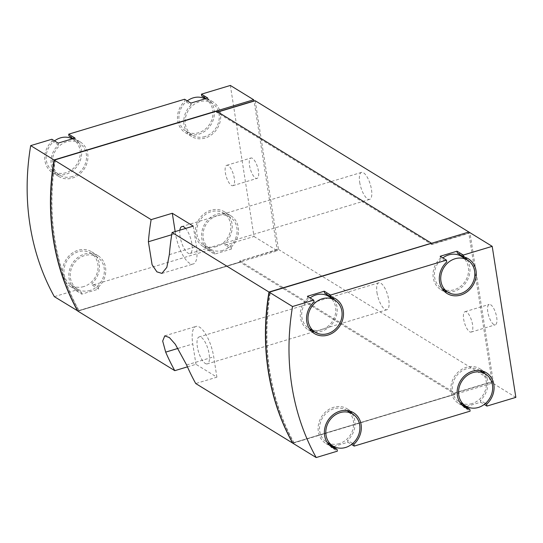 <?xml version="1.0" encoding="UTF-8"?>
<svg xmlns="http://www.w3.org/2000/svg" width="543" height="543" viewBox="0 0 543 543"><rect width="100%" height="100%" fill="white"/><g stroke="black" fill="none" stroke-linecap="round" stroke-linejoin="round"><path stroke-width="0.41" stroke-dasharray="2.71 2.04" d="M230.354 85.448L254.002 236.476L225.094 245.192L231.379 249.054L214.539 254.131L208.254 250.269L92.344 285.204L92.052 283.365A20.349 17.729 -58.4 0 0 91.665 251.816A20.349 17.729 -58.4 0 0 65.907 259.873A20.349 17.729 -58.4 0 0 70.359 286.487A20.349 17.729 -58.4 0 0 75.212 288.435L75.504 290.281L54.341 296.654M254.002 236.476L277.31 250.798L77.792 310.929M92.344 285.204L98.622 289.066L81.783 294.136L75.504 290.281M68.981 136.015A20.349 17.729 -58.4 0 1 73.834 137.963A20.349 17.729 -58.4 0 1 78.287 164.583A20.349 17.729 -58.4 0 1 52.528 172.633A20.349 17.729 -58.4 0 1 52.142 141.092L51.85 139.252M184.606 99.24L184.891 101.079A20.349 17.729 -58.4 0 0 185.285 132.621A20.349 17.729 -58.4 0 0 211.037 124.571A20.349 17.729 -58.4 0 0 206.591 97.95A20.349 17.729 -58.4 0 0 201.731 96.002M225.094 245.192L224.809 243.352A20.349 17.729 -58.4 0 0 224.415 211.804A20.349 17.729 -58.4 0 0 198.663 219.861A20.349 17.729 -58.4 0 0 203.116 246.474A20.349 17.729 -58.4 0 0 207.969 248.422L208.254 250.269M515.85 397.374L492.549 383.053L292.881 443.231M466.546 406.476L480.657 402.227L484.261 404.44M465.636 406.755L463.817 407.298L470.102 411.16M333.789 446.489L347.9 442.24L351.504 444.445M332.879 446.767L331.06 447.31L337.346 451.172M493.791 324.49A10.643 3.733 73.2 0 1 488.157 313.773A10.643 3.733 73.2 0 1 489.168 304.426A10.643 3.733 73.2 0 1 495.813 313.542A10.643 3.733 73.2 0 1 495.311 324.809A10.643 3.733 73.2 0 1 493.791 324.49M492.549 383.053L492.094 381.675L454.708 392.942L454.891 394.103L293.77 442.66A244.16 212.713 -58.4 0 1 270.109 291.937M431.257 243.189L431.441 244.35L468.826 233.083L492.094 381.675M468.826 233.083L468.894 232.024L469.939 232.689L493.227 381.39L454.776 392.983L454.953 394.143L292.765 443.027M255.224 100.754L278.511 249.461L240.06 261.047L240.244 262.208L454.953 394.143M187.444 366.858L195.948 364.292L216.895 377.161L195.738 383.541M240.244 262.208L77.907 311.139M431.325 243.23L431.488 244.275L469.939 232.689M216.589 111.179L216.772 112.34L431.488 244.275M216.772 112.34L217.919 111.994M359.69 182.272A14.084 4.941 -106.8 0 0 369.647 199.376A14.084 4.941 -106.8 0 0 370.312 184.464A14.084 4.941 -106.8 0 0 361.516 172.403A14.084 4.941 -106.8 0 0 359.69 182.272M376.978 292.636A14.084 4.941 -106.8 0 0 386.928 309.741A14.084 4.941 -106.8 0 0 387.593 294.829A14.084 4.941 -106.8 0 0 378.804 282.767A14.084 4.941 -106.8 0 0 376.978 292.636M278.511 249.461L493.227 381.39M240.06 261.047L454.776 392.983M277.378 249.739L239.992 261.007L240.176 262.167L79.061 310.732A244.16 212.713 -58.4 0 1 55.427 159.818L216.542 111.254L216.725 112.415L254.11 101.147L277.31 250.798M216.895 377.161L213.711 356.832A25.039 8.783 -106.8 0 0 196.016 326.418A25.039 8.783 -106.8 0 0 192.765 343.957L195.948 364.292M205.288 363.464A14.084 4.941 -106.8 0 0 207.304 363.885A14.084 4.941 -106.8 0 0 207.969 348.973A14.084 4.941 -106.8 0 0 199.172 336.911A14.084 4.941 -106.8 0 0 197.347 346.773A14.084 4.941 -106.8 0 0 205.288 363.464M175.172 231.583L175.484 233.592A25.039 8.783 -106.8 0 0 193.186 264.007A25.039 8.783 -106.8 0 0 196.43 246.461L193.247 226.132M179.855 230.171A14.084 4.941 -106.8 0 0 180.066 236.409A14.084 4.941 -106.8 0 0 188.007 253.099A14.084 4.941 -106.8 0 0 190.023 253.513A14.084 4.941 -106.8 0 0 191.74 242.992A14.084 4.941 -106.8 0 0 185.591 228.44M252.414 158.332A10.643 3.733 -106.8 0 0 250.893 158.013A10.643 3.733 -106.8 0 0 249.875 167.359A10.643 3.733 -106.8 0 0 255.509 178.077A10.643 3.733 -106.8 0 0 257.036 178.396A10.643 3.733 -106.8 0 0 258.047 169.049A10.643 3.733 -106.8 0 0 252.414 158.332M277.12 249.576L239.992 261.007M216.284 111.098L216.467 112.258L217.723 111.878M239.734 260.844L239.918 262.004L78.796 310.569A244.16 212.713 -58.4 0 1 55.135 159.846M492.352 381.831L454.973 393.098L455.149 394.266L293.77 442.66M294.034 442.823A244.16 212.713 -58.4 0 1 270.4 291.91L270.333 291.869M270.4 291.91L431.522 243.352L431.441 244.35M431.699 244.513L469.084 233.246M190.892 103.102L191.177 104.942L184.891 101.079M191.177 104.942A20.349 17.729 -58.4 0 0 191.57 136.483A20.349 17.729 -58.4 0 0 217.322 128.433A20.349 17.729 -58.4 0 0 212.876 101.812A20.349 17.729 -58.4 0 0 208.017 99.864L205.912 98.568M208.017 99.864L207.731 98.025M204.949 136.578A18.781 16.365 -58.4 0 1 192.392 135.153A18.781 16.365 -58.4 0 1 188.278 110.582A18.781 16.365 -58.4 0 1 212.055 103.15A18.781 16.365 -58.4 0 1 218.843 121.035A18.781 16.365 -58.4 0 1 204.949 136.578M231.379 249.054L231.094 247.214L224.809 243.352M231.094 247.214A20.349 17.729 -58.4 0 0 230.7 215.666A20.349 17.729 -58.4 0 0 204.949 223.723A20.349 17.729 -58.4 0 0 209.401 250.337A20.349 17.729 -58.4 0 0 214.254 252.285L207.969 248.422M214.254 252.285L214.539 254.131M222.779 250.432A18.781 16.365 -58.4 0 1 210.216 249.006A18.781 16.365 -58.4 0 1 206.109 224.435A18.781 16.365 -58.4 0 1 229.879 217.003A18.781 16.365 -58.4 0 1 236.673 234.888A18.781 16.365 -58.4 0 1 222.779 250.432M98.622 289.066L98.337 287.227L92.052 283.365M98.337 287.227A20.349 17.729 -58.4 0 0 97.944 255.678A20.349 17.729 -58.4 0 0 72.192 263.735A20.349 17.729 -58.4 0 0 76.644 290.349A20.349 17.729 -58.4 0 0 81.498 292.297L75.212 288.435M81.498 292.297L81.783 294.136M90.023 290.437A18.781 16.365 -58.4 0 1 77.459 289.019A18.781 16.365 -58.4 0 1 73.353 264.448A18.781 16.365 -58.4 0 1 97.129 257.009A18.781 16.365 -58.4 0 1 103.917 274.901A18.781 16.365 -58.4 0 1 90.023 290.437M72.192 176.59A18.781 16.365 -58.4 0 1 59.635 175.165A18.781 16.365 -58.4 0 1 55.522 150.594A18.781 16.365 -58.4 0 1 79.298 143.162A18.781 16.365 -58.4 0 1 86.086 161.047A18.781 16.365 -58.4 0 1 72.192 176.59M58.135 143.114L58.427 144.954A20.349 17.729 -58.4 0 0 58.814 176.495A20.349 17.729 -58.4 0 0 84.565 168.439A20.349 17.729 -58.4 0 0 80.12 141.825A20.349 17.729 -58.4 0 0 75.267 139.877L74.975 138.037M75.267 139.877L73.156 138.58M58.427 144.954L52.142 141.092M440.169 256.269L440.454 258.115L446.74 261.97M457.294 253.038A20.349 17.729 -58.4 0 1 462.147 254.986A20.349 17.729 -58.4 0 1 465.059 257.294M467.136 259.887A20.349 17.729 -58.4 0 1 466.6 281.6A20.349 17.729 -58.4 0 1 447.473 291.89M444.222 291.211A20.349 17.729 -58.4 0 1 440.848 289.657A20.349 17.729 -58.4 0 1 440.454 258.115M461.333 256.323A18.781 16.365 -58.4 0 1 468.12 274.208A18.781 16.365 -58.4 0 1 454.226 289.745A18.781 16.365 -58.4 0 1 441.663 288.326A18.781 16.365 -58.4 0 1 442.85 257.918M480.657 402.227L480.372 400.381L485.428 403.49M462.052 405.058A20.349 17.729 -58.4 0 1 458.672 403.51A20.349 17.729 -58.4 0 1 454.226 376.896A20.349 17.729 -58.4 0 1 479.978 368.84A20.349 17.729 -58.4 0 1 482.89 371.147M484.967 373.74A20.349 17.729 -58.4 0 1 480.372 400.381M463.532 405.458L463.817 407.298M472.057 403.598A18.781 16.365 -58.4 0 1 459.493 402.173A18.781 16.365 -58.4 0 1 455.387 377.609A18.781 16.365 -58.4 0 1 479.157 370.17A18.781 16.365 -58.4 0 1 485.951 388.062A18.781 16.365 -58.4 0 1 472.057 403.598M347.9 442.24L347.615 440.393L352.672 443.502M329.296 445.07A20.349 17.729 -58.4 0 1 325.922 443.522A20.349 17.729 -58.4 0 1 321.47 416.909A20.349 17.729 -58.4 0 1 347.221 408.852A20.349 17.729 -58.4 0 1 350.133 411.16M352.21 413.752A20.349 17.729 -58.4 0 1 347.615 440.393M330.775 445.47L331.06 447.31M339.3 443.611A18.781 16.365 -58.4 0 1 326.737 442.185A18.781 16.365 -58.4 0 1 322.63 417.621A18.781 16.365 -58.4 0 1 346.407 410.182A18.781 16.365 -58.4 0 1 353.194 428.074A18.781 16.365 -58.4 0 1 339.3 443.611M328.576 296.329A18.781 16.365 -58.4 0 1 335.364 314.221A18.781 16.365 -58.4 0 1 321.47 329.757A18.781 16.365 -58.4 0 1 308.913 328.339A18.781 16.365 -58.4 0 1 310.094 297.931M307.413 296.281L307.698 298.121L313.983 301.983M324.538 293.05A20.349 17.729 -58.4 0 1 329.397 294.998A20.349 17.729 -58.4 0 1 332.302 297.306M334.386 299.899A20.349 17.729 -58.4 0 1 333.843 321.612A20.349 17.729 -58.4 0 1 314.716 331.902M311.465 331.223A20.349 17.729 -58.4 0 1 308.091 329.669A20.349 17.729 -58.4 0 1 307.698 298.121M216.494 246.57A18.781 16.365 -58.4 0 1 203.93 245.144A18.781 16.365 -58.4 0 1 199.824 220.573A18.781 16.365 -58.4 0 1 223.601 213.141A18.781 16.365 -58.4 0 1 230.388 231.026A18.781 16.365 -58.4 0 1 216.494 246.57M205.003 98.846A18.781 16.365 -58.4 0 1 205.77 99.288A18.781 16.365 -58.4 0 1 212.557 117.173A18.781 16.365 -58.4 0 1 198.663 132.716A18.781 16.365 -58.4 0 1 186.106 131.291A18.781 16.365 -58.4 0 1 187.287 100.889M83.737 286.582A18.781 16.365 -58.4 0 1 71.181 285.156A18.781 16.365 -58.4 0 1 67.067 260.586A18.781 16.365 -58.4 0 1 90.844 253.153A18.781 16.365 -58.4 0 1 97.631 271.038A18.781 16.365 -58.4 0 1 83.737 286.582M72.246 138.859A18.781 16.365 -58.4 0 1 73.013 139.3A18.781 16.365 -58.4 0 1 79.807 157.185A18.781 16.365 -58.4 0 1 65.913 172.728A18.781 16.365 -58.4 0 1 53.35 171.303A18.781 16.365 -58.4 0 1 54.538 140.902M469.647 331.766A10.643 3.733 -106.8 0 0 471.175 332.085A10.643 3.733 -106.8 0 0 471.677 320.818A10.643 3.733 -106.8 0 0 465.032 311.702A10.643 3.733 -106.8 0 0 464.021 321.049A10.643 3.733 -106.8 0 0 469.647 331.766M231.372 185.353A10.643 3.733 -106.8 0 0 232.899 185.672A10.643 3.733 -106.8 0 0 233.402 174.405A10.643 3.733 -106.8 0 0 226.757 165.289A10.643 3.733 -106.8 0 0 225.739 174.636A10.643 3.733 -106.8 0 0 231.372 185.353M186.629 364.991L213.711 356.832M178.056 348.389L192.765 343.957M171.724 234.725L175.484 233.592M169.348 254.626L196.43 246.461M164.746 335.846L196.016 326.418M161.916 273.428L193.186 264.007M378.804 282.767L199.172 336.911M386.928 309.741L207.304 363.885M361.516 172.403L181.891 226.54M369.647 199.376L190.023 253.513M212.876 101.812L206.591 97.95M191.57 136.483L185.285 132.621M230.7 215.666L224.415 211.804M209.401 250.337L203.116 246.474M97.944 255.678L91.665 251.816M76.644 290.349L70.359 286.487M80.12 141.825L73.834 137.963M58.814 176.495L52.528 172.633M440.848 289.657L447.127 293.519M462.147 254.986L468.433 258.848M458.672 403.51L464.957 407.372M479.978 368.84L486.263 372.702M325.922 443.522L332.201 447.384M347.221 408.852L353.507 412.714M308.091 329.669L314.377 333.531M329.397 294.998L335.676 298.86M229.879 217.003L223.601 213.141M210.216 249.006L203.93 245.144M212.055 103.15L205.77 99.288M192.392 135.153L186.106 131.291M97.129 257.009L90.844 253.153M77.459 289.019L71.181 285.156M79.298 143.162L73.013 139.3M59.635 175.165L53.35 171.303M459.493 402.173L459.969 402.465M479.157 370.17L479.632 370.462M441.663 288.326L442.138 288.618M326.737 442.185L327.212 442.477M346.407 410.182L346.882 410.474M308.913 328.339L309.388 328.63M471.175 332.085L495.311 324.809M465.032 311.702L489.168 304.426M232.899 185.672L257.036 178.396M226.757 165.289L250.893 158.013"/><path stroke-width="0.81" d="M77.792 310.929L54.341 296.654A244.16 212.713 -58.4 0 1 30.693 145.626L51.85 139.252L58.135 143.114L74.975 138.037L68.689 134.175L184.606 99.24L190.892 103.102L207.731 98.025L201.446 94.163L230.354 85.448L253.656 99.769L254.043 101.107M30.693 145.626L53.995 159.947L253.656 99.769M73.156 138.58L68.981 136.015L68.689 134.175M205.912 98.568L201.731 96.002L201.446 94.163M329.296 445.07A20.349 17.729 -58.4 0 0 330.775 445.47L337.06 449.332L337.346 451.172L316.189 457.552L292.881 443.231A244.16 212.713 -58.4 0 1 269.233 292.202L292.534 306.524L313.698 300.143L313.983 301.983A20.349 17.729 -58.4 0 0 314.377 333.531A20.349 17.729 -58.4 0 0 340.128 325.474A20.349 17.729 -58.4 0 0 335.676 298.86A20.349 17.729 -58.4 0 0 330.823 296.912L330.538 295.066L446.448 260.131L446.74 261.97A20.349 17.729 -58.4 0 0 447.127 293.519A20.349 17.729 -58.4 0 0 472.885 285.462A20.349 17.729 -58.4 0 0 468.433 258.848A20.349 17.729 -58.4 0 0 463.579 256.9L463.288 255.054L492.202 246.346L468.894 232.024L269.233 292.202M316.189 457.552A244.16 212.713 -58.4 0 1 292.534 306.524M330.823 296.912L324.538 293.05L324.252 291.211L307.413 296.281L313.698 300.143M324.252 291.211L330.538 295.066M463.579 256.9L457.294 253.038L457.009 251.199L440.169 256.269L446.448 260.131M457.009 251.199L463.288 255.054M492.202 246.346L515.85 397.374L486.942 406.083L486.65 404.243A20.349 17.729 -58.4 0 0 486.263 372.702A20.349 17.729 -58.4 0 0 460.505 380.758A20.349 17.729 -58.4 0 0 464.957 407.372A20.349 17.729 -58.4 0 0 469.81 409.32L470.102 411.16L354.185 446.095L353.9 444.255A20.349 17.729 -58.4 0 0 353.507 412.714A20.349 17.729 -58.4 0 0 327.755 420.764A20.349 17.729 -58.4 0 0 332.201 447.384A20.349 17.729 -58.4 0 0 337.06 449.332M484.261 404.44L486.942 406.083M466.546 406.476L465.636 406.755M351.504 444.445L354.185 446.095M333.789 446.489L332.879 446.767M151.137 219.637A244.16 212.713 121.6 0 0 148.395 241.757L152.101 264.767L156.9 271.853L161.902 273.387L166.83 267.36L169.348 254.626A244.16 212.713 -58.4 0 1 172.09 232.513L193.247 226.132L172.301 213.263L151.137 219.637L54.259 160.11A244.16 212.713 -58.4 0 0 77.907 311.139L174.792 370.665A244.16 212.713 121.6 0 1 165.683 352.122L162.683 341.052L164.76 335.879L169.355 337.542L175.314 344.276L186.629 364.991A244.16 212.713 -58.4 0 0 195.738 383.541L292.623 443.068A244.16 212.713 -58.4 0 1 268.968 292.039L431.325 243.23M172.09 232.513L268.968 292.039M54.259 160.11L216.589 111.179L431.305 243.115M174.792 370.665L187.444 366.858M77.649 310.976A244.16 212.713 -58.4 0 1 53.995 159.947M217.919 111.994L255.224 100.754L468.874 232.031M270.109 291.937A244.16 212.713 -58.4 0 1 270.136 291.747L431.454 243.312M172.301 213.263L175.172 231.583M185.591 228.44A14.084 4.941 -106.8 0 0 181.891 226.54A14.084 4.941 -106.8 0 0 179.855 230.171M217.723 111.878L253.852 100.991M55.135 159.846A244.16 212.713 -58.4 0 1 55.162 159.656L216.481 111.213M465.059 257.294A20.349 17.729 -58.4 0 1 467.136 259.887M447.473 291.89A20.349 17.729 -58.4 0 1 444.222 291.211M442.85 257.918A18.781 16.365 -58.4 0 1 461.333 256.323L467.611 260.178A18.781 16.365 -58.4 0 1 474.406 278.07A18.781 16.365 -58.4 0 1 460.512 293.607A18.781 16.365 -58.4 0 1 447.948 292.188A18.781 16.365 -58.4 0 1 443.841 267.618A18.781 16.365 -58.4 0 1 467.611 260.178M485.428 403.49L486.65 404.243M469.81 409.32L463.532 405.458A20.349 17.729 -58.4 0 1 462.052 405.058M482.89 371.147A20.349 17.729 -58.4 0 1 484.967 373.74M352.672 443.502L353.9 444.255M350.133 411.16A20.349 17.729 -58.4 0 1 352.21 413.752M310.094 297.931A18.781 16.365 -58.4 0 1 328.576 296.329L334.861 300.191A18.781 16.365 -58.4 0 1 341.649 318.083A18.781 16.365 -58.4 0 1 327.755 333.619A18.781 16.365 -58.4 0 1 315.191 332.194A18.781 16.365 -58.4 0 1 311.085 307.63A18.781 16.365 -58.4 0 1 334.861 300.191M332.302 297.306A20.349 17.729 -58.4 0 1 334.386 299.899M314.716 331.902A20.349 17.729 -58.4 0 1 311.465 331.223M187.287 100.889A18.781 16.365 -58.4 0 1 205.003 98.846M54.538 140.902A18.781 16.365 -58.4 0 1 72.246 138.859M478.342 407.46A18.781 16.365 -58.4 0 1 465.779 406.035A18.781 16.365 -58.4 0 1 461.672 381.471A18.781 16.365 -58.4 0 1 485.442 374.032A18.781 16.365 -58.4 0 1 492.236 391.924A18.781 16.365 -58.4 0 1 478.342 407.46M345.586 447.473A18.781 16.365 -58.4 0 1 333.022 446.047A18.781 16.365 -58.4 0 1 328.915 421.483A18.781 16.365 -58.4 0 1 352.685 414.044A18.781 16.365 -58.4 0 1 359.48 431.929A18.781 16.365 -58.4 0 1 345.586 447.473M165.683 352.122L178.056 348.389M148.395 241.757L171.724 234.725M459.969 402.465L465.779 406.035M479.632 370.462L485.442 374.032M442.138 288.618L447.948 292.188M327.212 442.477L333.022 446.047M346.882 410.474L352.685 414.044M309.388 328.63L315.191 332.194"/></g></svg>
